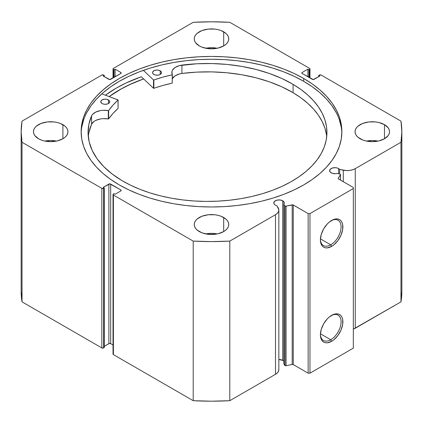 <?xml version="1.0" encoding="UTF-8"?>
<svg xmlns="http://www.w3.org/2000/svg" width="423" height="423" viewBox="0 0 423 423"><rect width="100%" height="100%" fill="white"/><g stroke="black" fill="none" stroke-linecap="round" stroke-linejoin="round"><path stroke-width="0.63" d="M284.769 205.779L284.769 365.372A1.02 0.592 0 0 0 285.007 365.588L285.007 205.996A1.02 0.592 180 0 1 284.769 205.779L283.78 204.214L284.193 202.411L282.738 200.798L282.738 360.391A5.24 3.024 0 0 0 278.842 359.508L282.738 360.391L282.738 200.798L280.058 199.973L277.028 200.142L274.68 201.258L273.797 202.934A5.24 3.024 180 0 1 277.028 200.142A5.24 3.024 180 0 1 282.738 200.798A5.24 3.024 180 0 1 284.272 202.934A5.24 3.024 180 0 1 283.78 204.214L283.78 363.806L284.769 365.372L283.78 363.806L283.78 204.214L284.769 205.779A1.02 0.592 180 0 0 285.007 205.996L285.007 365.588A1.02 0.592 180 0 1 284.769 365.372L284.769 205.779M275.331 205.076A5.24 3.024 180 0 1 273.797 202.934L274.194 204.092L275.331 205.076A5.24 3.024 0 0 0 276.816 205.678A5.24 3.024 180 0 1 275.331 205.076M338.585 168.555L338.585 173.747L338.585 168.555L337.792 168.18L335.904 167.73L332.875 167.899L330.527 169.015L329.644 170.691A5.24 3.024 180 0 1 332.875 167.899A5.24 3.024 180 0 1 338.585 168.555A5.24 3.024 180 0 1 339.627 169.417A5.24 3.024 0 0 0 338.585 168.555M331.177 172.833A5.24 3.024 180 0 1 329.644 170.691L330.527 172.373L332.462 173.377L335.566 173.694L337.094 173.435A5.24 3.024 180 0 1 331.177 172.833M330.738 244.822A14.62 8.444 120 0 0 341.075 227.172A14.62 8.444 120 0 0 331.183 220.7A14.62 8.444 -60 0 1 338.051 220.219A14.62 8.444 -60 0 1 340.293 231.936A14.62 8.444 -60 0 1 330.738 244.822L320.438 238.873L330.738 244.822A14.62 8.444 -60 0 1 323.431 245.546A14.62 8.444 -60 0 1 320.412 239.355A14.62 8.444 120 0 0 330.738 244.822L331.643 246.387L330.738 244.822M331.643 220.425A15.9 9.179 -60 0 1 342.884 226.913A15.9 9.179 -60 0 1 331.643 246.387L327.344 247.883L325.398 247.804L323.695 247.175L322.294 246.012L321.258 244.367L320.618 242.3L320.401 239.894L321.258 234.432L323.695 228.817L327.344 223.894L329.454 221.938L333.837 219.405L335.947 218.929L337.892 219.003L339.595 219.637L340.991 220.795L342.033 222.44L342.672 224.507L342.672 229.573L340.991 235.22L337.892 240.592L333.837 244.869L331.643 246.387A15.9 9.179 -60 0 1 320.401 239.894A15.9 9.179 -60 0 1 331.643 220.425L331.643 220.425M330.738 339.743A14.62 8.444 120 0 0 341.075 322.093A14.62 8.444 120 0 0 331.183 315.621A14.62 8.444 -60 0 1 338.051 315.14A14.62 8.444 -60 0 1 340.293 326.857A14.62 8.444 -60 0 1 330.738 339.743L320.438 333.795L330.738 339.743A14.62 8.444 -60 0 1 323.431 340.467A14.62 8.444 -60 0 1 320.412 334.276A14.62 8.444 120 0 0 330.738 339.743L331.643 341.308L330.738 339.743M331.643 315.346A15.9 9.179 -60 0 1 342.884 321.834A15.9 9.179 -60 0 1 331.643 341.308L327.344 342.804L325.398 342.725L323.695 342.096L322.294 340.933L321.258 339.288L320.618 337.226L320.401 334.815L321.258 329.353L323.695 323.738L327.344 318.815L329.454 316.859L333.837 314.326L335.947 313.85L337.892 313.924L339.595 314.559L340.991 315.717L342.033 317.361L342.672 319.428L342.672 324.494L340.991 330.141L337.892 335.513L333.837 339.791L331.643 341.308A15.9 9.179 -60 0 1 320.401 334.815A15.9 9.179 -60 0 1 331.643 315.346L331.643 315.346M303.688 78.482A130.369 75.268 180 0 1 341.869 131.701A130.369 75.268 180 0 1 261.393 201.242A130.369 75.268 180 0 1 119.312 184.925L128.793 189.885L139.072 194.289L150.043 198.086L161.607 201.242L173.657 203.733L186.067 205.525L198.72 206.609L211.5 206.974L224.28 206.609L236.933 205.525L249.343 203.733L261.393 201.242L272.957 198.086L283.928 194.289L294.207 189.885L303.688 184.925L312.28 179.452L319.899 173.52L326.477 167.185L331.949 160.507L336.259 153.554L339.368 146.39L341.245 139.082L341.869 131.701L341.245 124.325L339.368 117.018L336.259 109.853L331.949 102.9L326.477 96.222L319.899 89.888L312.28 83.955L303.688 78.482L294.207 73.517L283.928 69.118L272.957 65.322L261.393 62.165L249.343 59.675L236.933 57.882L224.28 56.798L211.5 56.433L198.72 56.798L186.067 57.882L173.657 59.675L161.607 62.165L150.043 65.322L139.072 69.118L128.793 73.517L119.312 78.482L110.72 83.955L103.101 89.888L96.523 96.222L91.051 102.9L86.741 109.853L83.632 117.018L81.755 124.325L81.131 131.701L81.755 139.082L83.632 146.39L86.741 153.554L91.051 160.507L96.523 167.185L103.101 173.52L110.72 179.452L119.312 184.925A130.369 75.268 180 0 1 81.131 131.701A130.369 75.268 180 0 1 161.607 62.165A130.369 75.268 180 0 1 303.688 78.482L303.688 81.295L303.688 78.482M341.847 133.113A130.369 75.268 0 0 0 303.688 81.295A130.369 75.268 0 0 0 162.739 64.714A130.369 75.268 0 0 0 81.153 133.113M56.455 141.092A17.248 9.956 0 0 0 44.96 141.092L50.707 140.521L56.455 141.092M62.9 124.663L62.9 138.744L65.047 137.237L66.638 135.513L67.622 133.647L67.95 131.701L67.622 129.761L66.638 127.894L65.047 126.17L60.288 123.426L57.306 122.506L54.07 121.935L47.339 121.935L41.126 123.426L36.367 126.17L34.771 127.894L33.792 129.761L33.459 131.701A17.248 9.956 180 0 1 44.103 122.506A17.248 9.956 180 0 1 62.9 124.663A17.248 9.956 180 0 1 67.95 131.701A17.248 9.956 180 0 1 57.306 140.901A17.248 9.956 180 0 1 38.509 138.744A17.248 9.956 180 0 1 33.459 131.701L33.792 133.647L34.771 135.513L38.509 138.744L41.126 139.981L44.103 140.901L50.707 141.663L57.306 140.901L62.9 138.744L62.9 124.663M217.248 48.259A17.248 9.956 0 0 0 205.752 48.259L211.5 47.688L217.248 48.259M223.693 31.831L223.693 45.911L225.84 44.399L227.431 42.681L228.415 40.814L228.748 38.868L228.415 36.928L227.431 35.061L225.84 33.338L221.081 30.588L218.099 29.668L214.863 29.102L208.137 29.102L201.919 30.588L197.16 33.338L195.569 35.061L194.585 36.928L194.252 38.868A17.248 9.956 180 0 1 204.901 29.668A17.248 9.956 180 0 1 223.693 31.831A17.248 9.956 180 0 1 228.748 38.868A17.248 9.956 180 0 1 218.099 48.069A17.248 9.956 180 0 1 199.307 45.911A17.248 9.956 180 0 1 194.252 38.868L194.585 40.814L195.569 42.681L199.307 45.911L201.919 47.149L208.137 48.634L214.863 48.634L218.099 48.069L223.693 45.911L223.693 31.831M217.248 233.924A17.248 9.956 0 0 0 205.752 233.924L211.5 233.353L217.248 233.924M223.693 217.496L223.693 231.577L225.84 230.07L227.431 228.346L228.415 226.479L228.748 224.539L228.415 222.593L227.431 220.727L225.84 219.003L221.081 216.259L218.099 215.339L214.863 214.773L208.137 214.773L201.919 216.259L197.16 219.003L195.569 220.727L194.585 222.593L194.252 224.539A17.248 9.956 180 0 1 204.901 215.339A17.248 9.956 180 0 1 223.693 217.496A17.248 9.956 180 0 1 228.748 224.539A17.248 9.956 180 0 1 218.099 233.734A17.248 9.956 180 0 1 199.307 231.577A17.248 9.956 180 0 1 194.252 224.539L194.585 226.479L195.569 228.346L197.16 230.07L201.919 232.814L208.137 234.305L214.863 234.305L218.099 233.734L223.693 231.577L223.693 217.496M378.04 141.092A17.248 9.956 0 0 0 366.545 141.092L372.293 140.521L378.04 141.092M384.491 124.663L384.491 138.744L388.229 135.513L389.208 133.647L389.541 131.701L389.208 129.761L388.229 127.894L384.491 124.663L378.897 122.506L375.661 121.935L368.93 121.935L362.712 123.426L357.953 126.17L356.362 127.894L355.378 129.761L355.05 131.701A17.248 9.956 180 0 1 365.694 122.506A17.248 9.956 180 0 1 384.491 124.663A17.248 9.956 180 0 1 389.541 131.701A17.248 9.956 180 0 1 378.897 140.901A17.248 9.956 180 0 1 360.1 138.744A17.248 9.956 180 0 1 355.05 131.701L355.378 133.647L356.362 135.513L357.953 137.237L362.712 139.981L365.694 140.901L372.293 141.663L378.897 140.901L384.491 138.744L384.491 124.663M278.82 369.21L278.572 371.066L277.435 372.811L275.5 374.302A11.41 6.588 0 0 0 278.842 369.644L278.842 210.051A11.41 6.588 180 0 0 278.154 207.799L276.816 205.678L278.82 209.618L278.572 211.474L277.435 213.218L275.5 214.704L229.8 241.094L211.5 241.602L193.2 241.094L113.396 195.019L113.121 194.215L114.03 193.612L115.114 194.236L120.804 190.953L121.179 190.429L120.804 189.906L109.784 183.852L103.191 187.352L104.275 187.976L103.64 188.341L101.832 188.341L22.033 142.271L21.15 131.701L22.033 121.137L101.832 75.067L103.64 75.067L104.275 75.431L103.191 76.055L109.784 79.556L120.804 73.502L121.179 72.978L120.804 72.455L115.114 69.171L114.03 69.795L113.121 69.192L113.396 68.389L193.2 22.313L211.5 21.806L229.8 22.313L309.604 68.389L309.879 69.192L308.97 69.795L307.886 69.171L302.196 72.455L301.821 72.978L302.196 73.502L313.216 79.556L319.809 76.055L318.725 75.431L319.36 75.067L321.168 75.067L400.967 121.137L401.85 131.701L400.967 142.271L355.267 168.655L352.687 169.771L349.668 170.427L346.453 170.569L339.627 169.417L339.627 173.969L339.627 169.417L343.296 170.189L343.296 181.721L343.296 170.189A11.41 6.588 180 0 0 355.267 168.655L400.967 142.271L400.967 301.863L353.327 329.147A11.41 6.588 0 0 0 355.267 328.248L355.267 168.655L355.267 328.248L400.967 301.863A190.35 109.895 0 0 0 401.85 291.299L400.967 301.863L400.967 142.271A190.35 109.895 180 0 0 401.85 131.701A190.35 109.895 180 0 0 400.967 121.137L321.168 75.067A1.28 0.735 180 0 0 319.36 75.067L318.725 75.431L318.725 76.679L318.725 75.431L319.809 76.055L314.12 79.339A1.28 0.735 180 0 1 312.311 79.339L302.196 73.502L302.196 72.455L307.886 69.171L307.886 76.785L307.886 69.171L308.97 69.795L308.97 77.409L308.97 69.795L309.604 69.43L309.604 77.774L309.604 69.43A1.28 0.735 180 0 0 309.974 68.912A1.28 0.735 180 0 0 309.604 68.389L229.8 22.313A190.35 109.895 180 0 0 193.2 22.313L113.396 68.389A1.28 0.735 180 0 0 113.026 68.912L113.026 77.991M340.478 174.556A1.02 0.592 180 0 0 339.801 174.006L337.094 173.435L339.801 174.006L340.473 174.535L338.189 178.289L338.257 178.776L353.327 187.511L353.327 188.552L309.964 213.583L308.156 213.583L293.028 204.885L286.08 206.133L285.007 205.996A1.02 0.592 180 0 0 286.08 206.133L286.08 365.726L285.007 365.588A1.02 0.592 0 0 0 286.08 365.726L292.187 364.441L286.08 365.726L286.08 206.133L292.187 204.848A1.02 0.592 180 0 1 293.261 204.986L293.261 364.578L292.187 364.441L292.187 204.848L292.187 364.441A1.02 0.592 0 0 1 293.261 364.578L308.156 373.176L293.261 364.578L293.261 204.986L308.156 213.583L309.964 213.583L309.964 373.176L308.156 373.176L308.156 213.583L308.156 373.176L309.964 373.176L353.327 348.145L309.964 373.176L309.964 213.583L353.327 188.552L353.327 187.511L338.426 178.908A1.02 0.592 180 0 1 338.13 178.49A1.02 0.592 180 0 1 338.189 178.289L340.415 174.762L340.415 180.055L340.415 174.762A1.02 0.592 180 0 0 340.478 174.556L340.478 180.092M283.68 361.131L282.738 360.391A5.24 3.024 0 0 1 283.78 361.253M278.842 210.051A11.41 6.588 180 0 1 275.5 214.704L275.5 374.302L229.8 400.687L229.8 241.094L275.5 214.704L275.5 374.302L229.8 400.687L211.5 401.194L193.2 400.687L113.396 354.611L113.121 353.808M21.15 291.299L21.15 131.701A190.35 109.895 180 0 0 22.033 142.271L22.033 301.863L21.15 291.299A190.35 109.895 0 0 0 22.033 301.863L101.832 347.933L101.832 188.341L101.832 347.933L22.033 301.863L22.033 142.271L101.832 188.341A1.28 0.735 180 0 0 103.64 188.341L103.64 347.933L101.832 347.933A1.28 0.735 0 0 0 103.64 347.933L104.275 347.569L104.275 187.976L104.275 347.569L103.64 347.933L103.64 188.341L104.275 187.976L103.191 187.352L108.88 184.068A1.28 0.735 180 0 1 110.689 184.068L110.689 343.661L113.026 345.009L110.689 343.661L109.293 343.497L104.275 346.321L108.88 343.661L108.88 184.068L108.88 343.661A1.28 0.735 0 0 1 110.689 343.661L110.689 184.068L120.804 189.906L120.804 190.953L115.114 194.236L114.03 193.612L113.396 193.977A1.28 0.735 180 0 0 113.026 194.495A1.28 0.735 180 0 0 113.396 195.019L193.2 241.094L193.2 400.687L113.396 354.611L113.396 195.019L113.396 354.611A1.28 0.735 0 0 1 113.026 354.088L113.026 194.495M113.026 68.912A1.28 0.735 180 0 0 113.396 69.43L113.396 77.774L113.396 69.43L114.03 69.795L115.114 69.171L120.804 72.455L120.804 73.502L110.689 79.339A1.28 0.735 180 0 1 108.88 79.339L103.191 76.055L104.275 75.431L103.64 75.067A1.28 0.735 180 0 0 101.832 75.067L22.033 121.137A190.35 109.895 180 0 0 21.15 131.701M353.327 348.145L353.327 188.552L353.327 348.145M114.03 69.795L114.03 77.409L114.03 69.795M115.114 69.171L115.114 76.785L115.114 69.171M104.275 75.431L104.275 76.679L104.275 75.431M302.196 72.455L302.196 73.502A1.28 0.735 180 0 1 301.821 72.978A1.28 0.735 180 0 1 302.196 72.455M120.804 72.455A1.28 0.735 180 0 1 121.179 72.978A1.28 0.735 180 0 1 120.804 73.502L120.804 72.455M120.804 189.906A1.28 0.735 180 0 1 121.179 190.429A1.28 0.735 180 0 1 120.804 190.953L120.804 189.906M341.245 127.143L339.368 119.836M336.259 112.671L331.949 105.713L326.477 99.04L319.899 92.7L312.28 86.768L303.688 81.295L294.207 76.336L283.928 71.936L272.957 68.14L261.393 64.978L249.343 62.493L236.933 60.695L224.28 59.611L211.5 59.252L198.72 59.611L186.067 60.695L173.657 62.493L161.607 64.978L150.043 68.14L139.072 71.936L128.793 76.336L119.312 81.295L110.72 86.768L103.101 92.7L96.523 99.04L91.051 105.713L86.741 112.671M83.632 119.836L81.755 127.143M141.335 76.737A134.778 77.811 0 0 0 105.417 95.18L116.198 88.153L125.996 83.024L141.335 76.737L153.507 88.264L153.507 79.921L143.392 70.34L153.507 79.921L153.507 88.264L141.335 76.737M109.129 96.571L119.312 89.956L128.793 84.991L143.63 78.911A130.369 75.268 180 0 0 109.129 96.571M229.8 241.094A190.35 109.895 180 0 1 193.2 241.094L193.2 400.687A190.35 109.895 0 0 0 229.8 400.687L229.8 241.094M338.189 178.691L338.189 178.289L338.189 178.691M109.182 96.592A130.305 75.231 180 0 1 141.377 79.767A130.305 75.231 180 0 1 143.661 78.942L130.95 84.04L121.295 88.883L109.182 96.592M118.065 108.267L118.033 99.902L101.816 93.837L118.102 99.992L112.93 105.184L108.579 110.588L103.059 110.297L100.452 110.593L95.809 112.053L92.521 114.443L91.564 115.876L91.564 124.219A119.439 68.96 0 0 0 88.275 136.629M102.065 103.519A4.473 2.58 180 0 1 100.801 101.716A4.473 2.58 180 0 1 103.587 99.326A4.473 2.58 180 0 1 108.473 99.918L108.473 103.519L108.473 99.918L106.199 99.194L104.46 99.178L102.149 99.87L101.16 100.695L100.875 102.186L102.065 103.519L103.503 104.09L105.211 104.301L107.706 103.884L108.954 103.18L109.742 101.753L109.425 100.764L108.473 99.918A4.473 2.58 180 0 1 109.742 101.716A4.473 2.58 180 0 1 106.956 104.111A4.473 2.58 180 0 1 102.065 103.519M153.824 74.432A4.473 2.58 180 0 1 152.56 72.629A4.473 2.58 180 0 1 155.347 70.239A4.473 2.58 180 0 1 160.232 70.831L160.232 74.432L160.232 70.831L157.959 70.107L156.219 70.091L153.914 70.778L152.655 72.095L152.634 73.1L153.824 74.432L155.262 75.003L157.842 75.167L159.466 74.797L160.714 74.094L161.501 72.666L161.184 71.672L160.232 70.831A4.473 2.58 180 0 1 161.501 72.629A4.473 2.58 180 0 1 158.715 75.024A4.473 2.58 180 0 1 153.824 74.432M121.909 180.558A119.439 68.96 180 0 1 88.058 132.457A119.439 68.96 180 0 1 91.564 115.876L88.862 124.473L88.063 133.203L89.184 141.922L92.209 150.488L97.089 158.762L103.741 166.614L112.058 173.916L121.909 180.558L130.485 185.168L139.807 189.271L149.779 192.83L160.306 195.807L171.283 198.17L182.614 199.905L194.189 200.988L205.885 201.411L217.596 201.168L229.213 200.264L240.624 198.71L251.711 196.515L262.371 193.708L272.507 190.308L282.014 186.347L290.807 181.874L298.791 176.92L305.903 171.537L312.063 165.784L317.218 159.704L321.316 153.364L324.314 146.823L326.191 140.14L326.926 133.388L326.508 126.625L324.943 119.921L322.252 113.332L318.45 106.929L313.58 100.774L307.69 94.926L300.838 89.433L293.086 84.362A119.439 68.96 180 0 1 326.937 132.457A119.439 68.96 180 0 1 252.457 196.341A119.439 68.96 180 0 1 121.909 180.558M326.715 136.629A119.439 68.96 -0 0 0 293.086 92.706L293.086 84.362L293.086 92.706A119.439 68.96 -0 0 0 181.911 73.443L179.405 73.962L175.175 75.791L172.531 78.435M172.378 74.67L172.367 74.628A13.203 7.625 180 0 1 171.849 72.507A13.203 7.625 180 0 1 181.911 65.105L181.911 65.1A119.439 68.96 180 0 1 293.086 84.362L281.855 78.493L269.435 73.496L256.021 69.446L241.824 66.411L227.072 64.433L212.008 63.55L196.875 63.773L179.405 65.618L175.175 67.447L172.531 70.091L171.944 71.587L172.293 74.776L162.829 77.145L153.856 79.968A111.143 64.169 180 0 1 172.214 74.808L172.214 83.151L162.829 85.488L153.665 88.333L153.856 79.968L153.856 88.312A111.143 64.169 -0 0 1 172.214 83.151L172.367 74.707M118.102 100.002L118.065 108.431A111.143 64.169 -0 0 0 108.626 118.884L108.626 110.54A111.143 64.169 180 0 1 118.065 100.082L118.065 108.431L112.93 113.533L108.579 118.932L103.059 118.641L100.452 118.942L95.809 120.396L93.954 121.496L91.564 124.219L88.862 132.817M326.508 134.969L324.943 128.264L322.252 121.676L318.45 115.278L313.58 109.118L307.69 103.27L300.838 97.782L293.086 92.706L281.855 86.842L269.435 81.84L256.021 77.79L241.824 74.755L227.072 72.777L212.008 71.894L196.875 72.116L181.911 73.443A13.203 7.625 0 0 0 172.378 78.71M181.911 65.105L181.911 73.449L181.911 65.105M91.569 115.876L91.564 124.219L91.569 115.876A13.203 7.625 180 0 1 108.314 110.625L108.314 118.969A13.203 7.625 -0 0 0 91.569 124.219L91.569 115.876M108.314 110.625L108.314 118.969L108.626 118.884L108.626 110.54L108.314 110.625M309.974 77.991L309.974 68.912M401.85 291.299L401.85 131.701"/></g></svg>
